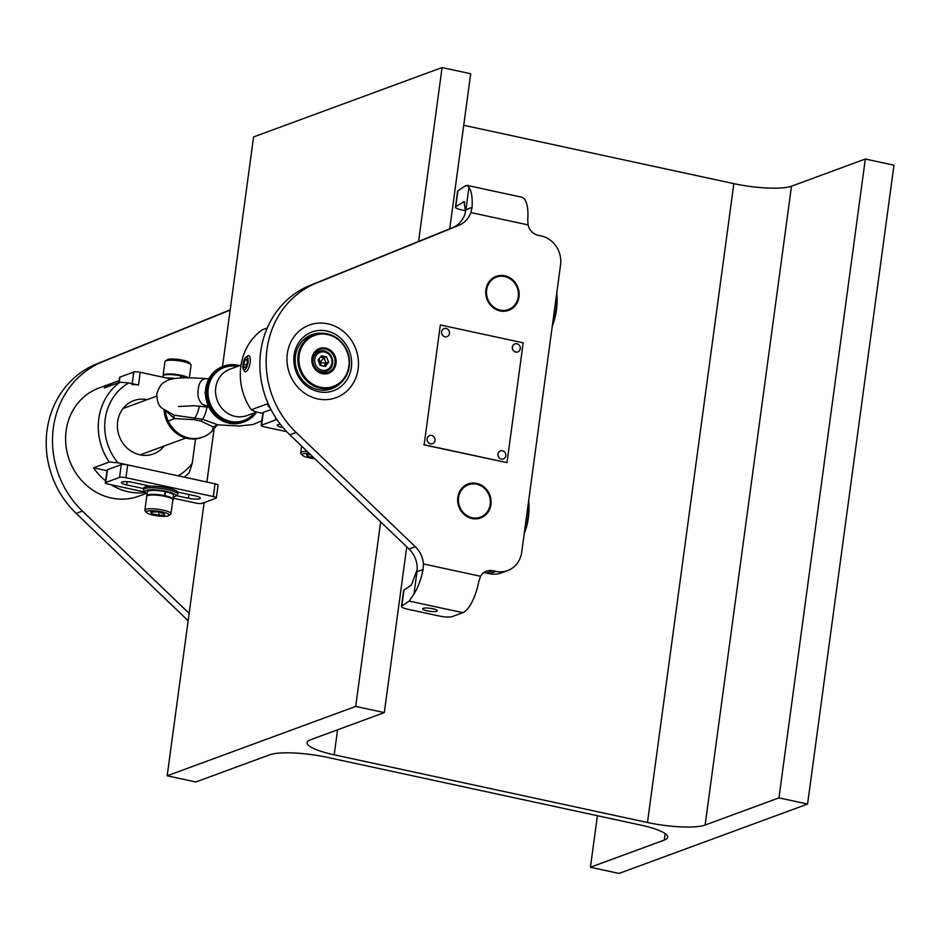 <?xml version="1.0" encoding="UTF-8"?>
<svg xmlns="http://www.w3.org/2000/svg" width="941" height="941" viewBox="0 0 941 941"><rect width="100%" height="100%" fill="white"/><g stroke="black" fill="none" stroke-linecap="round" stroke-linejoin="round"><path stroke-width="1.41" d="M195.799 781.983L269.644 754.811A44.45 9.069 7.7 0 1 327.268 757.352L640.574 825.045A44.45 9.069 -172.3 0 1 667.651 837.243A44.45 9.069 -172.3 0 1 664.275 840.078L590.43 867.249L619.049 873.436L807.578 804.061L778.96 797.874L705.115 825.045A44.45 9.069 -172.3 0 1 647.479 822.505L334.184 754.811A44.45 9.069 -172.3 0 1 307.107 742.614A44.45 9.069 -172.3 0 1 310.483 739.779L384.316 712.608L355.698 706.42L167.18 775.796L195.799 781.983M418.569 241.449L442.082 67.564L253.564 136.939L222.499 366.661M214.101 428.778L206.902 482.039M204.126 502.6L167.18 775.796M380.658 521.843L355.698 706.42M442.082 67.564L470.7 73.751L449.727 228.816M406.735 546.839L384.316 712.608M463.737 125.282L733.862 183.648A44.45 9.069 -172.3 0 0 791.499 186.189L865.332 159.017L778.96 797.874M865.332 159.017L893.95 165.204L807.578 804.061M597.406 815.718L590.43 867.249M188.153 620.742L76.15 513.386A90.548 82.714 -110.2 0 1 96.347 364.061L230.18 309.836M230.145 310.083L102.628 361.756A90.548 82.714 69.8 0 0 82.432 511.081L189.141 613.356M164.181 446.022A28.395 25.948 -110.2 0 1 139.903 454.821A28.395 25.948 -110.2 0 1 117.625 421.78A28.395 25.948 -110.2 0 1 147.125 399.666M145.455 492.472A57.624 52.637 -110.2 0 1 128.258 491.755A57.624 52.637 -110.2 0 1 111.132 484.768M146.655 493.272L138.75 496.178A57.624 52.637 -110.2 0 1 111.297 498.001A57.624 52.637 -110.2 0 1 65.988 445.622A57.624 52.637 -110.2 0 1 98.958 388.033L115.919 381.787A57.624 52.637 -110.2 0 1 119.154 380.717M105.615 480.863A57.624 52.637 -110.2 0 1 93.524 467.818L109.238 462.031A57.624 52.637 -110.2 0 1 120.036 382.175L128.729 382.952A52.684 48.132 69.8 0 0 117.931 462.807L178.108 475.817A52.684 48.132 69.8 0 0 192.246 463.243L189.176 472.735A57.624 52.637 -110.2 0 1 184.177 477.122M120.036 382.175L104.322 387.963A57.624 52.637 -110.2 0 1 115.919 381.787M128.729 382.952L138.48 385.057A4.94 1.012 7.7 0 0 132.081 384.775M192.246 463.243L195.54 438.906M106.992 470.723L93.524 467.818M117.931 462.807L109.238 462.031M436.777 611.262A7.41 1.506 7.7 0 1 428.461 611.085A7.41 1.506 7.7 0 1 422.65 608.803A7.41 1.506 7.7 0 1 423.215 608.333A7.41 1.506 7.7 0 1 431.543 608.498A7.41 1.506 7.7 0 1 437.342 610.791A7.41 1.506 7.7 0 1 436.777 611.262M287.323 353.71A38.687 35.346 69.8 0 0 300.649 390.056A38.687 35.346 69.8 0 0 336.078 397.667A38.687 35.346 69.8 0 0 358.121 369.001A38.687 35.346 69.8 0 0 344.794 332.655A38.687 35.346 69.8 0 0 309.366 325.057A38.687 35.346 69.8 0 0 287.323 353.71M485.874 289.769A18.114 16.538 69.8 0 0 492.119 306.778A18.114 16.538 69.8 0 0 508.693 310.342A18.114 16.538 69.8 0 0 519.009 296.921A18.114 16.538 69.8 0 0 512.774 279.912A18.114 16.538 69.8 0 0 496.189 276.348A18.114 16.538 69.8 0 0 485.874 289.769M457.808 497.389A18.114 16.538 69.8 0 0 464.042 514.409A18.114 16.538 69.8 0 0 480.628 517.973A18.114 16.538 69.8 0 0 490.943 504.552A18.114 16.538 69.8 0 0 484.697 487.532A18.114 16.538 69.8 0 0 468.112 483.98A18.114 16.538 69.8 0 0 457.808 497.389M401.783 606.028A9.881 2.011 -172.3 0 0 401.466 606.439L403.63 590.466A9.881 2.011 7.7 0 1 403.948 590.054L401.783 606.028L409.217 601.087L413.958 594.03L416.981 571.716A24.689 22.56 69.8 0 0 409.041 549.05L289.804 434.766A90.548 82.714 -110.2 0 1 310.001 285.441L452.492 227.698A24.689 22.56 69.8 0 0 465.936 209.643L468.947 187.33L467.077 185.389L465.36 185.824L457.926 190.764L455.773 206.738L464.054 201.574L465.572 211.69M401.466 606.439A9.881 2.011 -172.3 0 0 407.488 609.156L439.341 616.037A9.881 2.011 -172.3 0 0 452.15 616.602L462.831 612.662A32.923 11.586 -77.8 0 0 478.922 580.938L480.592 576.292A13.174 12.033 -110.2 0 1 486.568 571.128A13.174 12.033 -110.2 0 1 492.849 570.716L495.86 571.363A24.689 22.56 69.8 0 0 507.622 570.587A24.689 22.56 69.8 0 0 521.69 552.296L560.565 264.809A24.689 22.56 69.8 0 0 541.204 235.968L538.193 235.321A13.174 12.033 -110.2 0 1 528.101 224.923L527.725 219.994A32.923 11.586 -77.8 0 0 521.608 197.175L467.077 185.389M468.947 187.33A32.923 11.586 102.2 0 1 472.041 207.396L470.923 212.56A24.689 22.56 -110.2 0 1 458.773 225.393L316.282 283.123A90.548 82.714 69.8 0 0 296.097 432.448L415.322 546.733A24.689 22.56 -110.2 0 1 423.415 563.93L423.085 569.47A32.923 11.586 102.2 0 1 413.958 594.03M455.773 206.738A9.881 2.011 -172.3 0 0 455.456 207.149L457.608 191.188A9.881 2.011 7.7 0 1 457.926 190.764M455.456 207.149A9.881 2.011 -172.3 0 0 461.478 209.867L465.642 210.76M507.622 570.587L501.341 572.893A24.689 22.56 -110.2 0 1 489.579 573.681L486.556 573.034A13.174 12.033 69.8 0 0 483.603 572.775M417.169 569.705L411.37 585.114L403.948 590.054M500.177 310.118A17.291 15.797 69.8 0 0 518.256 296.756A17.291 15.797 69.8 0 0 504.705 276.572A17.291 15.797 69.8 0 0 486.626 289.922A17.291 15.797 69.8 0 0 500.177 310.118M496.036 276.407A18.114 16.538 -110.2 0 1 504.505 275.889A18.114 16.538 -110.2 0 1 518.738 292.263A18.114 16.538 -110.2 0 1 508.54 310.401M472.1 517.738A17.291 15.797 69.8 0 0 490.19 504.388A17.291 15.797 69.8 0 0 476.64 484.203A17.291 15.797 69.8 0 0 458.561 497.554A17.291 15.797 69.8 0 0 472.1 517.738M467.959 484.039A18.114 16.538 -110.2 0 1 476.428 483.521A18.114 16.538 -110.2 0 1 490.661 499.894A18.114 16.538 -110.2 0 1 480.463 518.02M307.695 336.655A28.395 25.948 -110.2 0 1 310.906 335.89M318.623 391.703A31.276 28.571 -110.2 0 1 294.098 355.18A31.276 28.571 -110.2 0 1 326.821 331.009A31.276 28.571 -110.2 0 1 351.346 367.543A31.276 28.571 -110.2 0 1 318.623 391.703M322.751 333.314A28.806 26.324 69.8 0 0 311.824 334.667A28.806 26.324 69.8 0 0 295.345 363.461A28.806 26.324 69.8 0 0 317.999 389.656A28.806 26.324 69.8 0 0 331.726 388.739A28.806 26.324 69.8 0 0 340.924 382.705M312.635 335.255A28.806 26.324 69.8 0 0 309.213 335.808M317.646 398.89A38.687 35.346 69.8 0 0 336.078 397.667A38.687 35.346 69.8 0 0 358.227 359.003A38.687 35.346 69.8 0 0 327.797 323.822A38.687 35.346 69.8 0 0 309.366 325.057A38.687 35.346 69.8 0 0 287.217 363.72A38.687 35.346 69.8 0 0 317.646 398.89M267.232 328.009L262.057 329.915A57.624 52.637 69.8 0 0 251.259 409.77L266.973 403.983A57.624 52.637 69.8 0 0 270.549 408.712M251.259 409.77L256.175 411.935L262.833 413.37M328.997 389.562A28.806 26.324 69.8 0 0 331.961 387.774M330.232 388.421A28.395 25.948 -110.2 0 1 327.292 389.915M208.902 407.112L202.515 404.383C198.633 400.854 197.222 395.738 198.28 389.021C199.01 382.528 201.574 379.094 205.985 378.729L207.585 378.788C183.624 376.894 169.651 377.847 165.651 381.634C161.958 382.74 159.005 386.845 156.782 393.961C157.041 401.407 158.794 406.147 162.052 408.194L173.956 415.146L202.562 419.251L217.912 424.873L213.254 426.979L201.127 421.156L194.222 419.674L174.391 418.58L166.557 411.605M256.564 412.017L246.871 415.581A24.689 22.56 -110.2 0 1 235.109 416.369A24.689 22.56 -110.2 0 1 215.689 393.914A24.689 22.56 -110.2 0 1 229.816 369.237L241.025 365.108M256.646 412.029A29.63 27.066 -110.2 0 1 244.354 421.78A29.63 27.066 -110.2 0 1 230.227 422.709A29.63 27.066 -110.2 0 1 206.926 395.773A29.63 27.066 -110.2 0 1 223.887 366.155A29.63 27.066 -110.2 0 1 238.002 365.214A29.63 27.066 -110.2 0 1 239.637 365.626M223.887 366.155L222.629 366.614A29.63 27.066 69.8 0 0 213.054 372.954A29.63 27.066 69.8 0 0 209.984 376.894A29.63 27.066 69.8 0 0 208.537 406.371A29.63 27.066 69.8 0 0 208.808 406.935A29.63 27.066 69.8 0 0 228.969 423.179A29.63 27.066 69.8 0 0 243.096 422.238L244.354 421.78M165.44 410.888A29.63 27.066 69.8 0 0 168.321 421.168A29.63 27.066 69.8 0 0 188.753 437.977A29.63 27.066 69.8 0 0 202.88 437.036L201.621 437.506A29.63 27.066 -110.2 0 1 187.494 438.435A29.63 27.066 -110.2 0 1 164.052 409.9M202.88 437.036A29.63 27.066 69.8 0 0 212.443 430.707A29.63 27.066 69.8 0 0 215.524 426.767L217.63 424.873M216.512 425.285L213.266 426.967L212.443 430.707M168.321 421.168L174.403 418.569L173.626 415.016M209.984 376.894L205.044 392.703L208.808 406.935M207.585 378.788L205.985 378.729M208.537 406.371L202.515 404.383M311.93 358.298A13.174 12.033 -110.2 0 1 325.704 348.123A13.174 12.033 -110.2 0 1 336.031 363.497A13.174 12.033 -110.2 0 1 322.245 373.671A13.174 12.033 -110.2 0 1 311.93 358.298M334.961 363.449A12.351 11.28 69.8 0 0 330.703 351.852A12.351 11.28 69.8 0 0 319.399 349.429A12.351 11.28 69.8 0 0 312.365 358.568A12.351 11.28 69.8 0 0 316.623 370.178A12.351 11.28 69.8 0 0 327.927 372.601A12.351 11.28 69.8 0 0 334.961 363.449M299.12 355.522A27.16 24.819 69.8 0 0 320.41 387.245A27.16 24.819 69.8 0 0 348.829 366.261A27.16 24.819 69.8 0 0 327.539 334.549A27.16 24.819 69.8 0 0 299.12 355.522M349.276 366.543A27.983 25.572 -110.2 0 1 333.326 387.28A27.983 25.572 -110.2 0 1 307.695 381.775A27.983 25.572 -110.2 0 1 298.062 355.475A27.983 25.572 -110.2 0 1 314 334.749A27.983 25.572 -110.2 0 1 339.63 340.254A27.983 25.572 -110.2 0 1 349.276 366.543M323.092 390.233A27.983 25.572 69.8 0 0 328.927 388.892L333.326 387.28M318.646 351.452A12.351 11.28 69.8 0 0 316.317 351.216M314 334.749L309.601 336.36A27.983 25.572 69.8 0 0 304.284 339.136M324.422 373.236A12.351 11.28 69.8 0 0 326.045 371.542M322.116 370.236A9.386 8.575 69.8 0 0 331.938 362.979A9.386 8.575 69.8 0 0 324.586 352.028A9.386 8.575 69.8 0 0 314.765 359.274A9.386 8.575 69.8 0 0 322.116 370.236M324.257 350.934A10.704 9.775 -110.2 0 1 332.667 360.662A10.704 9.775 -110.2 0 1 326.539 371.354A10.704 9.775 -110.2 0 1 321.446 371.695A10.704 9.775 -110.2 0 1 313.024 361.967A10.704 9.775 -110.2 0 1 319.152 351.275A10.704 9.775 -110.2 0 1 324.257 350.934M326.609 356.898L321.387 355.769L318.129 360.003L320.093 365.355L325.315 366.484L328.574 362.25L326.609 356.898L324.092 357.827L326.056 363.179L328.574 362.25M319.175 358.65L319.752 362.45L326.056 363.179L323.763 366.143M320.422 357.027L324.092 357.827L319.752 362.45L318.917 362.144M321.751 365.72L319.752 362.45L319.317 363.226M243.343 369.166L244.319 370.942A8.234 2.894 -77.8 0 0 245.248 371.766A8.234 2.894 -77.8 0 0 250.13 362.556A8.234 2.894 -77.8 0 0 248.73 355.674A8.234 2.894 -77.8 0 0 247.542 356.027L245.919 357.239A6.587 2.317 -77.8 0 0 242.978 364.32A6.587 2.317 -77.8 0 0 243.343 369.166A6.587 2.317 -77.8 0 0 245.883 368.613A6.587 2.317 -77.8 0 0 248.001 362.461A6.587 2.317 -77.8 0 0 245.919 357.239M245.848 367.049L247.295 362.72L246.93 359.062L245.119 359.733L243.672 364.061L244.037 367.719L245.848 367.049M246.636 364.696L243.672 364.061M247.036 360.144L245.119 359.733M524.525 531.324A67.493 61.659 69.8 0 0 528.395 502.682M528.666 500.718A68.317 62.412 -110.2 0 1 524.208 533.641M552.602 323.692A67.493 61.659 69.8 0 0 556.472 295.051M556.731 293.086A68.317 62.412 -110.2 0 1 552.285 326.009M286.746 431.684L264.209 426.814A4.94 1.012 7.7 0 1 261.198 425.461L262.927 412.687A4.94 1.012 7.7 0 1 263.304 412.37L270.973 409.547M261.198 425.461A4.94 1.012 7.7 0 1 261.574 425.144L275.395 420.062A4.94 1.012 7.7 0 1 277.148 419.839M283.159 427.708L282.512 427.555A8.645 1.764 7.7 0 1 277.242 425.191A8.645 1.764 7.7 0 1 280.383 424.273M309.283 453.421A11.527 2.353 -172.3 0 0 302.32 455.15A11.527 2.353 -172.3 0 0 309.154 457.796A11.527 2.353 -172.3 0 0 314.776 458.69M313.718 457.679L307.566 456.35L306.601 454.679L310.471 454.562M302.32 455.15L300.932 453.409A13.174 2.682 7.7 0 1 300.72 452.821A13.174 2.682 7.7 0 1 307.154 451.386M307.789 454.644L307.566 456.35M523.184 342.842L440.341 324.951L424.144 444.728L506.987 462.631L523.184 342.842M424.144 444.728L440.341 324.951M423.826 444.846L506.987 462.631M515.786 352.063A4.282 3.905 69.8 0 0 518.656 344.618A4.282 3.905 69.8 0 0 512.422 348.17A4.282 3.905 69.8 0 0 515.786 352.063M514.845 343.9A4.282 3.905 69.8 0 0 515.727 352.087A4.282 3.905 69.8 0 0 517.797 351.934L517.832 351.922M444.999 336.76A4.282 3.905 69.8 0 0 447.869 329.326A4.282 3.905 69.8 0 0 441.635 332.879A4.282 3.905 69.8 0 0 444.999 336.76M444.046 328.609A4.282 3.905 69.8 0 0 444.94 336.784A4.282 3.905 69.8 0 0 447.01 336.643L446.975 336.655M501.318 459.067A4.282 3.905 69.8 0 0 504.188 451.621A4.282 3.905 69.8 0 0 497.954 455.173A4.282 3.905 69.8 0 0 501.318 459.067M500.341 450.927L500.4 450.904A4.282 3.905 69.8 0 0 501.259 459.09A4.282 3.905 69.8 0 0 503.329 458.949L503.364 458.937M430.531 443.776A4.282 3.905 69.8 0 0 433.401 436.33A4.282 3.905 69.8 0 0 427.167 439.882A4.282 3.905 69.8 0 0 430.531 443.776M429.614 435.601L429.555 435.624A4.282 3.905 69.8 0 0 430.472 443.799A4.282 3.905 69.8 0 0 432.542 443.646L432.507 443.658M173.073 498.154L195.728 503.047A4.94 1.012 -172.3 0 0 202.127 503.329L215.948 498.236A4.94 1.012 -172.3 0 0 216.324 497.93A4.94 1.012 -172.3 0 0 213.313 496.566L125.953 477.699A4.94 1.012 -172.3 0 0 119.554 477.416L105.733 482.498A4.94 1.012 -172.3 0 0 105.357 482.815A4.94 1.012 -172.3 0 0 108.356 484.168L145.114 492.108M176.343 495.648L188.423 498.26A8.645 1.764 -172.3 0 0 200.28 498.201A8.645 1.764 -172.3 0 0 195.022 495.825L177.837 492.119M150.442 486.191L133.257 482.486A8.645 1.764 -172.3 0 0 121.401 482.545A8.645 1.764 -172.3 0 0 126.659 484.909L143.644 488.579M216.324 497.93L218.053 485.144A4.94 1.012 -172.3 0 0 215.042 483.792L127.682 464.913A4.94 1.012 -172.3 0 0 121.283 464.631L107.45 469.724A4.94 1.012 -172.3 0 0 107.086 470.041L105.357 482.815M118.907 382.587L119.601 377.4A4.94 1.012 7.7 0 1 119.978 377.094L133.81 372.001A4.94 1.012 7.7 0 1 140.209 372.283L172.203 379.199M173.226 497.036A15.644 3.188 -172.3 0 0 175.473 496.272A15.644 3.188 -172.3 0 0 166.381 491.367A15.644 3.188 -172.3 0 0 150.678 489.802A15.644 3.188 -172.3 0 0 145.161 492.178A15.644 3.188 -172.3 0 0 147.125 493.507M145.161 492.178L143.773 490.426A17.291 3.529 7.7 0 1 143.491 489.649A17.291 3.529 7.7 0 1 167.227 489.543A17.291 3.529 7.7 0 1 177.755 494.284A17.291 3.529 7.7 0 1 177.284 494.966L175.473 496.272M177.755 494.284L177.967 492.684A17.291 3.529 -172.3 0 0 167.439 487.944A17.291 3.529 -172.3 0 0 143.714 488.05L143.491 489.649M166.569 377.976A15.644 3.188 7.7 0 1 175.485 378.541M164.922 495.848L165.687 491.767A13.174 2.682 7.7 0 1 173.462 495.331L172.921 499.318A13.174 2.682 7.7 0 1 172.826 499.577M146.843 496.06A13.174 2.682 7.7 0 1 146.82 495.789L147.361 491.802A13.174 2.682 7.7 0 1 165.181 491.661L164.416 495.731M165.145 495.766A13.174 2.682 7.7 0 1 172.921 499.318M146.82 495.789A13.174 2.682 7.7 0 1 164.64 495.648M181.084 377.906L181.342 375.977A13.174 2.682 7.7 0 1 186.871 377.647M162.852 377.176L163.016 376.012A13.174 2.682 7.7 0 1 180.837 375.871L180.554 377.941M153.312 515.15A11.527 2.353 -172.3 0 0 168.815 515.527A11.527 2.353 -172.3 0 0 162.111 511.916A11.527 2.353 -172.3 0 0 150.536 510.751A11.527 2.353 -172.3 0 0 146.478 512.504A11.527 2.353 -172.3 0 0 153.312 515.15M146.478 512.504L145.09 510.763A13.174 2.682 7.7 0 1 144.879 510.163A13.174 2.682 7.7 0 1 162.958 510.081A13.174 2.682 7.7 0 1 170.98 513.692A13.174 2.682 7.7 0 1 170.615 514.209L168.815 515.527M163.699 513.351L156.747 511.857L150.748 512.022L151.713 513.704L158.676 515.209L164.663 515.033L163.699 513.351M159.064 512.351L158.676 515.209M151.948 511.986L151.713 513.704M165.322 361.121L167.122 359.803A11.527 2.353 7.7 0 1 182.625 360.18A11.527 2.353 7.7 0 1 189.459 362.826L190.847 364.567A13.174 2.682 -172.3 0 0 183.036 361.544A13.174 2.682 -172.3 0 0 165.322 361.121A13.174 2.682 -172.3 0 0 164.957 361.638L163.099 375.365A13.174 2.682 7.7 0 1 181.178 375.283A13.174 2.682 7.7 0 1 188.188 377.635M189.376 377.647L191.058 365.167A13.174 2.682 -172.3 0 0 190.847 364.567M337.56 729.816L334.184 754.811M733.862 183.648L647.479 822.505M791.499 186.189L705.115 825.045M665.146 833.62L664.275 840.078M102.628 361.756L96.347 364.061M82.432 511.081L76.15 513.386M409.217 601.087L462.831 612.662M423.415 563.93L480.592 576.292M470.923 212.56L528.101 224.923M463.195 201.797L464.772 202.139M486.556 573.034L492.849 570.716M489.579 573.681L495.86 571.363M289.804 434.766L296.097 432.448M310.001 285.441L316.282 283.123M416.981 571.716L423.085 569.47M409.041 549.05L415.322 546.733M452.492 227.698L458.773 225.393M465.936 209.643L472.041 207.396M237.355 366.461A28.254 25.807 69.8 0 0 208.232 388.621A28.254 25.807 69.8 0 0 230.416 421.38A28.254 25.807 69.8 0 0 254.411 412.805M206.973 406.9A13.997 4.928 102.2 0 1 202.562 419.251A9.881 4.293 107 0 0 201.127 421.156M199.304 406.1A13.997 4.928 102.2 0 1 195.034 417.628A9.881 2.611 97.7 0 0 194.222 419.674M314.882 352.84A10.704 9.775 69.8 0 0 314.682 352.922L319.152 351.275M275.713 417.686L275.395 420.062M263.304 412.37L261.574 425.144M105.733 482.498L107.45 469.724M213.313 496.566L215.042 483.792M125.953 477.699L127.682 464.913M119.554 477.416L121.283 464.631M188.423 498.26L188.929 494.507M126.659 484.909L127.106 481.651M140.209 372.283L138.48 385.057M133.81 372.001L132.222 383.705M119.978 377.094L119.248 382.469M164.746 495.825A12.515 2.552 7.7 0 1 172.25 499.001M146.725 496.436C145.961 494.331 151.948 494.119 164.699 495.789C171.885 497.954 174.591 499.342 172.838 499.965A13.174 2.682 -172.3 0 0 164.804 496.342A13.174 2.682 -172.3 0 0 146.725 496.436L144.879 510.163M147.549 495.672A12.515 2.552 7.7 0 1 164.64 495.801M185.871 438.035L140.127 454.868M261.821 420.803L252.835 424.567L239.085 426.002L217.912 424.873M178.414 406.5L193.952 405.747L208.926 407.171M156.641 396.161L123.071 408.512M209.031 378.341L207.867 378.788M326.539 371.354L322.269 372.93M300.72 452.821L301.626 446.093M520.244 348.923A4.576 4.576 0 0 0 518.656 344.618M449.445 333.62A4.576 4.576 0 0 0 447.869 329.326M505.776 455.926A4.576 4.576 0 0 0 504.188 451.621M434.977 440.635A4.576 4.576 0 0 0 433.401 436.33M170.98 513.692L172.838 499.965"/></g></svg>
